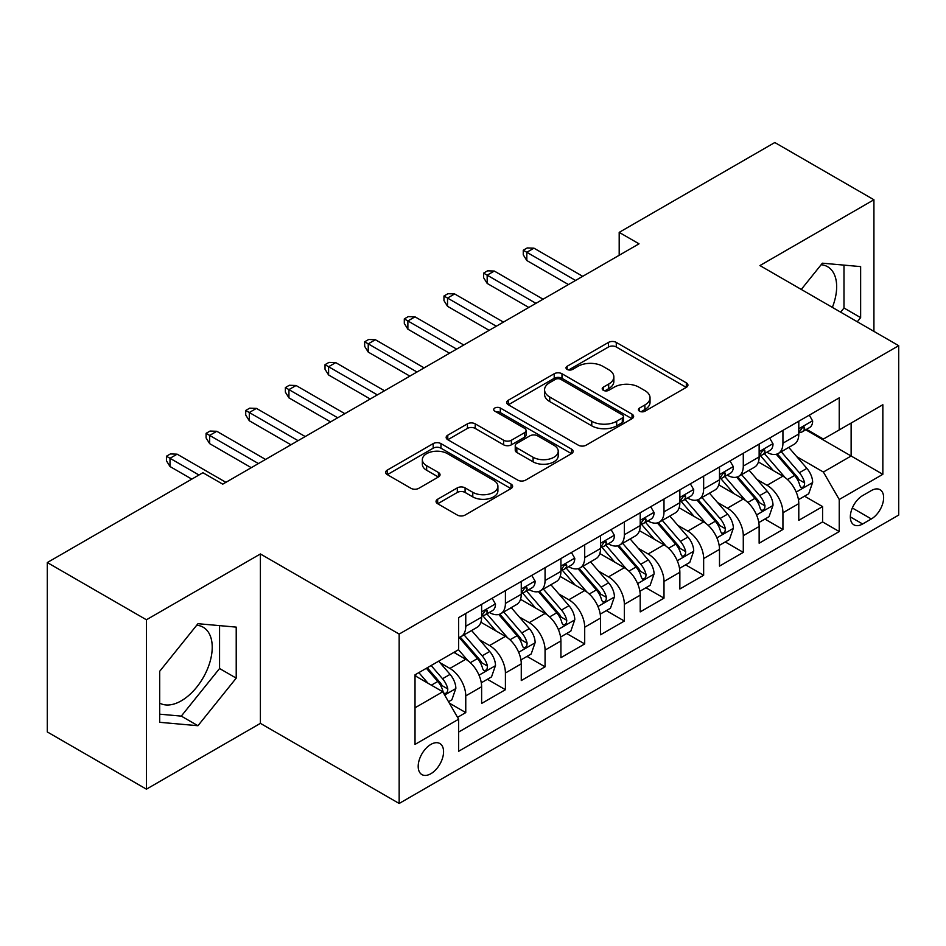 <?xml version="1.0" encoding="UTF-8"?>
<svg xmlns="http://www.w3.org/2000/svg" width="946" height="946" viewBox="0 0 946 946"><rect width="100%" height="100%" fill="white"/><g stroke="black" fill="none" stroke-linecap="round" stroke-linejoin="round"><path stroke-width="1.42" d="M639.531 411.203A3.855 2.223 0 0 0 644.971 411.203L686.323 387.34A5.499 3.181 0 0 0 687.931 385.093A5.499 3.181 0 0 0 686.323 382.846L616.272 342.405A5.499 3.181 0 0 0 608.491 342.405L567.139 366.268A3.855 2.223 0 0 0 566.015 367.84A3.855 2.223 0 0 0 567.139 369.413A3.855 2.223 0 0 0 572.59 369.413L577.947 366.327A17.607 10.17 0 0 1 602.85 366.327L608.68 369.697A17.607 10.17 0 0 1 613.848 376.886A17.607 10.17 0 0 1 608.68 384.076L603.335 387.162A3.855 2.223 0 0 0 602.212 388.735A3.855 2.223 0 0 0 603.335 390.308A3.855 2.223 0 0 0 608.786 390.308L614.131 387.221A17.607 10.17 0 0 1 639.035 387.221L644.876 390.592A17.607 10.17 0 0 1 650.032 397.781A17.607 10.17 0 0 1 644.876 404.971L639.531 408.057A3.855 2.223 0 0 0 638.396 409.63A3.855 2.223 0 0 0 639.531 411.203L639.531 408.057M159.697 703.115A43.729 25.246 120 0 0 181.301 700.809A43.729 25.246 120 0 0 209.87 662.271A43.729 25.246 120 0 0 203.165 627.222A43.729 25.246 120 0 0 196.721 625.247M430.879 773.71A17.939 10.359 120 0 0 442.598 757.9A17.939 10.359 120 0 0 439.843 743.521A17.939 10.359 120 0 0 430.879 744.407A17.939 10.359 120 0 0 419.161 760.217A17.939 10.359 120 0 0 421.904 774.597A17.939 10.359 120 0 0 430.879 773.71M821.14 264.738A43.729 25.246 -60 0 1 827.596 266.713A43.729 25.246 -60 0 1 832.362 307.379M437.655 499.228A5.499 3.181 0 0 0 436.035 501.475A5.499 3.181 0 0 0 437.655 503.721L457.308 515.062A5.499 3.181 0 0 0 465.089 515.062L511.006 488.55A5.499 3.181 0 0 0 512.626 486.303A5.499 3.181 0 0 0 511.006 484.056L440.966 443.615A5.499 3.181 0 0 0 433.173 443.615L387.257 470.127A5.499 3.181 0 0 0 385.649 472.373A5.499 3.181 0 0 0 387.257 474.62L411.002 488.325A5.499 3.181 0 0 0 418.782 488.325L438.436 476.985A5.499 3.181 0 0 0 440.044 474.738A5.499 3.181 0 0 0 438.436 472.492L426.658 465.692A14.722 8.502 0 0 1 422.342 459.685A14.722 8.502 0 0 1 431.435 451.833A14.722 8.502 0 0 1 447.482 453.666L493.599 480.296A14.722 8.502 0 0 1 497.903 486.303A14.722 8.502 0 0 1 488.822 494.155A14.722 8.502 0 0 1 472.775 492.31L465.089 487.876A5.499 3.181 0 0 0 457.308 487.876L437.655 499.228L437.655 503.721M260.398 553.966L146.417 619.772L47.3 562.551L47.3 731.944L146.417 789.165L260.398 723.359L399.165 803.473L399.165 634.08L260.398 553.966L260.398 723.359M873.927 331.372L873.927 199.76L759.934 265.566L898.7 345.68L399.165 634.08M873.927 199.76L774.809 142.527L619.192 232.373L619.192 255.266M47.3 562.551L202.905 472.716L222.736 484.163L639.023 243.82L619.192 232.373M578.337 445.188A5.499 3.181 0 0 0 586.118 445.188L632.034 418.676A5.499 3.181 0 0 0 633.643 416.429A5.499 3.181 0 0 0 632.034 414.182L561.983 373.741A5.499 3.181 0 0 0 554.202 373.741L508.286 400.253A5.499 3.181 0 0 0 506.678 402.499A5.499 3.181 0 0 0 508.286 404.746L578.337 445.188M496.402 412.042A3.855 2.223 0 0 1 500.304 412.586L500.304 408.01L571.526 449.125A5.499 3.181 0 0 1 573.134 451.372A5.499 3.181 0 0 1 571.526 453.619L525.598 480.13A5.499 3.181 0 0 1 517.817 480.13L447.765 439.689L447.765 435.195A5.499 3.181 0 0 0 446.157 437.442A5.499 3.181 0 0 0 447.765 439.689M447.765 435.195L467.419 423.843A5.499 3.181 0 0 1 475.211 423.843L503.615 440.245A5.499 3.181 0 0 0 511.396 440.245L524.439 432.724A5.499 3.181 0 0 0 526.047 430.477A5.499 3.181 0 0 0 524.439 428.231L494.853 411.155A3.855 2.223 0 0 1 493.729 409.583A3.855 2.223 0 0 1 496.106 407.525A3.855 2.223 0 0 1 500.304 408.01M457.533 717.34L465.763 712.598L449.315 703.103M439.949 662.673L449.906 668.42A22.432 12.948 60 0 1 465.763 695.889L481.62 686.725L481.62 703.446L505.412 689.705L487.367 679.287M479.598 639.78L489.555 645.527A22.432 12.948 60 0 1 505.412 672.996L521.27 663.844L521.27 680.552L545.062 666.812L527.017 656.406M519.248 616.898L529.204 622.645A22.432 12.948 60 0 1 545.062 650.103L560.919 640.95L560.919 657.659L584.699 643.93L566.666 633.513M558.885 594.005L568.842 599.752A22.432 12.948 60 0 1 584.699 627.222L600.556 618.057L600.556 634.778L624.348 621.037L606.315 610.619M598.534 571.112L608.491 576.859A22.432 12.948 60 0 1 624.348 604.328L640.206 595.176L640.206 611.885L663.997 598.144L645.952 587.738M638.183 548.231L648.14 553.978A22.432 12.948 60 0 1 663.997 581.435L679.855 572.283L679.855 588.991L703.647 575.263L685.602 564.845M677.833 525.337L687.777 531.084A22.432 12.948 60 0 1 703.647 558.554L719.504 549.39L719.504 566.098L743.284 552.369L725.251 541.952M717.47 502.444L727.427 508.191A22.432 12.948 60 0 1 743.284 535.661L759.141 526.508L759.141 543.217L782.933 529.476L782.933 512.767A22.432 12.948 -120 0 0 767.076 485.298L757.119 479.551M764.9 519.07L782.933 529.476M481.62 686.725A22.432 12.948 -120 0 0 465.763 659.267L453.867 652.397M521.27 663.844A22.432 12.948 -120 0 0 505.412 636.374L480.887 622.22M560.919 640.95A22.432 12.948 -120 0 0 545.062 613.481L520.537 599.326M600.556 618.057A22.432 12.948 -120 0 0 584.699 590.6L560.186 576.445M640.206 595.176A22.432 12.948 -120 0 0 624.348 567.706L599.835 553.552M679.855 572.283A22.432 12.948 -120 0 0 663.997 544.813L639.472 530.659M719.504 549.39A22.432 12.948 -120 0 0 703.647 521.932L679.122 507.766M759.141 526.508A22.432 12.948 -120 0 0 743.284 499.039L718.771 484.884M871.349 490.572L862.622 495.609A17.383 10.039 120 0 0 851.27 510.923A17.383 10.039 120 0 0 853.931 524.853A17.383 10.039 120 0 0 862.622 523.989L871.349 518.952A17.383 10.039 120 0 0 882.701 503.639A17.383 10.039 120 0 0 880.04 489.709A17.383 10.039 120 0 0 871.349 490.572M399.165 803.473L898.7 515.062L898.7 345.68M415.022 707.785L442.775 691.763L458.633 719.232L458.633 751.278L839.232 531.546L839.232 499.5L823.375 472.03L796.769 456.67M458.633 719.232L415.022 744.407L415.022 674.829L458.633 649.654L458.633 617.608L839.232 397.864L839.232 429.91L882.843 404.734L882.843 474.313L839.232 499.5M489.342 612.452L489.555 612.57A22.432 12.948 60 0 0 500.765 613.682L516.622 604.518A22.432 12.948 -120 0 0 521.27 594.254L521.27 581.435M528.991 589.559L529.204 589.677A22.432 12.948 60 0 0 540.414 590.789L556.272 581.636A22.432 12.948 -120 0 0 560.919 571.372L560.919 558.554M568.641 566.666L568.842 566.784A22.432 12.948 60 0 0 580.064 567.896L595.921 558.743A22.432 12.948 -120 0 0 600.556 548.479L600.556 535.661M608.278 543.784L608.491 543.903A22.432 12.948 60 0 0 619.701 545.014L635.558 535.85A22.432 12.948 -120 0 0 640.206 525.586L640.206 512.767M647.927 520.891L648.14 521.01A22.432 12.948 60 0 0 659.35 522.121L675.208 512.969A22.432 12.948 -120 0 0 679.855 502.704L679.855 489.874M687.576 497.998L687.777 498.116A22.432 12.948 60 0 0 698.999 499.228L714.857 490.075A22.432 12.948 -120 0 0 719.504 479.811L719.504 466.993M727.226 475.117L727.427 475.235A22.432 12.948 60 0 0 738.637 476.346L754.506 467.182A22.432 12.948 -120 0 0 759.141 456.918L759.141 444.1M458.633 732.05L822.582 521.932L822.582 506.595L798.791 520.324L798.791 503.615A22.432 12.948 -120 0 0 782.933 476.145L758.42 461.991M766.863 452.223L767.076 452.342A22.432 12.948 -120 0 0 778.286 453.453A22.432 12.948 -120 0 0 782.933 443.189L782.933 430.371M778.286 453.453L794.143 444.301A22.432 12.948 -120 0 0 798.791 434.025L798.791 421.207M465.763 613.481L465.763 626.299A22.432 12.948 60 0 1 461.116 636.563A22.432 12.948 60 0 1 458.633 637.474M461.116 636.563L476.973 627.411A22.432 12.948 -120 0 0 481.62 617.147L481.62 604.328M505.412 590.588L505.412 603.418A22.432 12.948 60 0 1 500.765 613.682M545.062 567.706L545.062 580.525A22.432 12.948 60 0 1 540.414 590.789M584.699 544.813L584.699 557.632A22.432 12.948 60 0 1 580.064 567.896M624.348 521.92L624.348 534.738A22.432 12.948 60 0 1 619.701 545.014M663.997 499.039L663.997 511.857A22.432 12.948 60 0 1 659.35 522.121M703.647 476.145L703.647 488.964A22.432 12.948 60 0 1 698.999 499.228M743.284 453.252L743.284 466.071A22.432 12.948 60 0 1 738.637 476.346M743.284 535.661L743.284 552.369M703.647 558.554L703.647 575.263M663.997 581.435L663.997 598.144M624.348 604.328L624.348 621.037M584.699 627.222L584.699 643.93M545.062 650.103L545.062 666.812M505.412 672.996L505.412 689.705M465.763 695.889L465.763 712.598M442.775 691.763L415.022 675.74M823.375 472.03L851.128 456.007L851.128 423.039L882.843 404.734M805.72 429.791L882.843 474.313M806.512 429.33L823.375 439.062L839.232 429.91M146.417 619.772L146.417 789.165M804.538 496.177L822.582 506.595M822.582 521.932L839.232 531.546M857.301 321.77L860.635 317.62L860.635 266.606L822.381 263.189L801.286 289.441M159.697 722.306L197.951 725.724L236.216 678.128L236.216 627.115L197.951 623.698L159.697 671.293L159.697 722.306M840.651 312.156L843.986 308.006L843.986 265.128M843.986 308.006L860.635 317.62M159.697 714.183L181.301 716.11L219.567 668.515L219.567 625.637M219.567 668.515L236.216 678.128M181.301 716.11L197.951 725.724M641.069 411.747L644.876 409.547A17.607 10.17 0 0 0 650.032 402.357L650.032 397.781M613.848 376.886L613.848 381.463A17.607 10.17 0 0 1 608.68 388.652L604.872 390.852M686.252 387.375L616.272 346.981A5.499 3.181 0 0 0 608.491 346.981L568.688 369.957M631.963 418.723L561.983 378.317A5.499 3.181 0 0 0 554.202 378.317L508.357 404.793M622.302 418.002A3.855 2.223 0 0 0 623.438 416.429A3.855 2.223 0 0 0 622.302 414.856L560.824 379.358A3.855 2.223 0 0 0 555.373 379.358L549.732 382.622A17.607 10.17 0 0 0 544.565 389.811A17.607 10.17 0 0 0 549.732 397.001L591.758 421.266A17.607 10.17 0 0 0 616.662 421.266L622.302 418.002L622.302 422.578A3.855 2.223 0 0 0 623.438 421.005L623.438 416.429M544.565 389.811L544.565 394.387A17.607 10.17 0 0 0 549.732 401.577L549.732 397.001M622.302 422.578L616.662 425.842A17.607 10.17 0 0 1 591.758 425.842L549.732 401.577M447.848 439.724L467.419 428.42L467.419 423.843M526.047 430.477L526.047 435.054A5.499 3.181 0 0 1 524.439 437.3L511.396 444.821A5.499 3.181 0 0 1 503.615 444.821L475.211 428.42A5.499 3.181 0 0 0 467.419 428.42M500.304 412.586L571.443 453.654M533.095 457.261A14.722 8.502 0 0 0 549.141 459.106A14.722 8.502 0 0 0 558.223 451.254A14.722 8.502 0 0 0 553.907 445.247L537.671 435.87A5.499 3.181 0 0 0 529.878 435.87L516.847 443.39A5.499 3.181 0 0 0 515.239 445.637A5.499 3.181 0 0 0 516.847 447.884L533.095 457.261L533.095 461.837A14.722 8.502 0 0 0 549.141 463.682A14.722 8.502 0 0 0 558.223 455.83L558.223 451.254M515.239 445.637L515.239 450.213A5.499 3.181 0 0 0 516.847 452.46L516.847 447.884M533.095 461.837L516.847 452.46M497.903 486.303L497.903 490.879A14.722 8.502 0 0 1 488.822 498.731A14.722 8.502 0 0 1 472.775 496.887L465.089 492.452A5.499 3.181 0 0 0 457.308 492.452L437.726 503.757M422.342 459.685L422.342 464.261A14.722 8.502 0 0 0 426.658 470.268L426.658 465.692M438.353 477.021L426.658 470.268M510.935 488.597L440.966 448.191A5.499 3.181 0 0 0 433.173 448.191L387.328 474.667M798.459 499.689L808.7 493.777L812.661 482.33A14.852 8.573 -120 0 0 806.879 468.376L788.763 447.399M785.133 477.6L764.439 453.631M773.355 470.623L761.341 456.705A35.605 20.552 -120 0 0 760.241 455.464M776.264 454.257L794.593 475.471A14.852 8.573 60 0 1 799.89 485.712L800.966 487.474L802.977 487.19L804.325 485.558L804.644 482.957A14.852 8.573 -120 0 0 799.346 472.728L781.23 451.75M777.34 453.914L797.029 476.701A7.568 4.375 60 0 1 798.944 479.669L804.644 482.957M809.303 415.14L812.661 420.982A14.852 8.573 60 0 1 809.587 427.557L802.054 431.908A14.852 8.573 -120 0 0 804.644 428.479L804.337 427.166L802.48 427.533L799.89 431.234A14.852 8.573 60 0 1 798.791 433.339M799.287 432.606L799.346 432.606A14.852 8.573 -120 0 0 802.054 431.908M575.582 280.442L526.816 252.286L526.816 260.528L523.256 254.805L523.256 250.229L526.816 252.286L533.958 248.171L582.724 276.327M526.816 260.528L568.451 284.557M523.256 250.229L527.218 247.935L533.958 248.171M758.81 522.582L769.063 516.658L773.024 505.211A14.852 8.573 -120 0 0 767.23 491.27L749.126 470.292M745.495 500.481L724.79 476.512M733.706 493.505L721.692 479.598A35.605 20.552 -120 0 0 720.592 478.357M736.627 477.151L754.943 498.365A14.852 8.573 60 0 1 760.241 508.593L761.317 510.355L763.327 510.071L764.675 508.44L764.995 505.85A14.852 8.573 -120 0 0 759.697 495.609L741.593 474.644M737.703 476.808L757.391 499.594A7.568 4.375 60 0 1 759.295 502.551L764.995 505.85M719.161 545.464L729.413 539.551L733.375 528.105A14.852 8.573 -120 0 0 727.592 514.151L709.476 493.185M705.846 523.375L685.141 499.405M694.068 516.398L682.042 502.48A35.605 20.552 -120 0 0 680.943 501.25M696.977 500.032L715.294 521.246A14.852 8.573 60 0 1 720.592 531.486L721.68 533.248L723.678 532.965L725.026 531.333L725.357 528.743A14.852 8.573 -120 0 0 720.06 518.503L701.944 497.537M698.053 499.689L717.742 522.488A7.568 4.375 60 0 1 719.646 525.444L725.357 528.743M679.524 568.357L689.764 562.444L693.725 550.998A14.852 8.573 -120 0 0 687.943 537.044L669.827 516.067M666.197 546.268L645.491 522.298M654.419 539.291L642.405 525.373A35.605 20.552 -120 0 0 641.293 524.131M657.328 522.925L675.657 544.139A14.852 8.573 60 0 1 680.954 554.38L682.031 556.142L684.041 555.858L685.377 554.226L685.708 551.624A14.852 8.573 -120 0 0 680.411 541.396L662.295 520.418M658.404 522.582L678.093 545.369A7.568 4.375 60 0 1 679.997 548.337L685.708 551.624M639.874 591.25L650.115 585.326L654.076 573.879A14.852 8.573 -120 0 0 648.294 559.937L630.178 538.96M626.548 569.161L605.854 545.18M614.77 562.172L602.756 548.266A35.605 20.552 -120 0 0 601.656 547.025M617.679 545.818L636.008 567.032A14.852 8.573 60 0 1 641.305 577.261L642.381 579.023L644.392 578.739L645.74 577.107L646.059 574.518A14.852 8.573 -120 0 0 640.761 564.277L622.645 543.311M618.767 545.475L638.444 568.262A7.568 4.375 60 0 1 640.359 571.23L646.059 574.518M769.654 438.033L773.024 443.875A14.852 8.573 60 0 1 769.949 450.45L762.417 454.79A14.852 8.573 -120 0 0 764.995 451.372L764.687 450.06L762.831 450.426L760.241 454.115A14.852 8.573 60 0 1 759.141 456.232M759.638 455.487L759.697 455.487A14.852 8.573 -120 0 0 762.417 454.79M535.933 303.335L487.178 275.18L487.178 283.422L483.607 277.698L483.607 273.122L487.178 275.18L494.309 271.053L543.075 299.208M487.178 283.422L528.802 307.45M483.607 273.122L487.568 270.828L494.309 271.053M730.005 460.927L733.375 466.756A14.852 8.573 60 0 1 730.3 473.331L722.768 477.683A14.852 8.573 -120 0 0 725.357 474.265L725.038 472.941L723.182 473.307L720.592 477.009A14.852 8.573 60 0 1 719.504 479.125M720.001 478.38L720.06 478.38A14.852 8.573 -120 0 0 722.768 477.683M496.295 326.216L447.529 298.061L447.529 306.303L443.958 300.58L443.958 296.003L447.529 298.061L454.659 293.946L503.426 322.101M447.529 306.303L489.153 330.343M443.958 296.003L447.919 293.721L454.659 293.946M690.355 483.82L693.725 489.65A14.852 8.573 60 0 1 690.651 496.224L683.118 500.576A14.852 8.573 -120 0 0 685.708 497.147L685.389 495.834L683.532 496.201L680.954 499.902A14.852 8.573 60 0 1 679.855 502.007M680.351 501.274L680.411 501.274A14.852 8.573 -120 0 0 683.118 500.576M456.646 349.109L407.88 320.954L407.88 329.196L404.309 323.473L404.309 318.897L407.88 320.954L415.022 316.839L463.777 344.994M407.88 329.196L449.504 353.225M404.309 318.897L408.282 316.603L415.022 316.839M650.718 506.701L654.076 512.543A14.852 8.573 60 0 1 651.002 519.118L643.469 523.457A14.852 8.573 -120 0 0 646.059 520.04L645.751 518.727L643.895 519.094L641.305 522.783A14.852 8.573 60 0 1 640.206 524.9M640.702 524.155L640.761 524.155A14.852 8.573 -120 0 0 643.469 523.457M416.997 372.003L368.231 343.847L368.231 352.089L364.671 346.366L364.671 341.79L368.231 343.847L375.373 339.72L424.139 367.876M368.231 352.089L409.866 376.118M364.671 341.79L368.633 339.496L375.373 339.72M600.225 614.131L610.477 608.219L614.439 596.772A14.852 8.573 -120 0 0 608.645 582.819L590.541 561.853M586.91 592.042L566.205 568.073M575.121 585.066L563.106 571.148A35.605 20.552 -120 0 0 562.007 569.918M578.041 568.712L596.358 589.914A14.852 8.573 60 0 1 601.656 600.154L602.732 601.916L604.742 601.632L606.09 600L606.41 597.411A14.852 8.573 -120 0 0 601.112 587.17L583.008 566.205M579.118 568.357L598.806 591.155A7.568 4.375 60 0 1 600.71 594.112L606.41 597.411M611.069 529.594L614.439 535.424A14.852 8.573 60 0 1 611.364 541.999L603.832 546.35A14.852 8.573 -120 0 0 606.41 542.933L606.102 541.609L604.246 541.987L601.656 545.676A14.852 8.573 60 0 1 600.556 547.793M601.053 547.048L601.112 547.048A14.852 8.573 -120 0 0 603.832 546.35M377.348 394.884L328.593 366.741L328.593 374.971L325.022 369.247L325.022 364.671L328.593 366.741L335.724 362.614L384.49 390.769M328.593 374.971L370.217 399.011M325.022 364.671L328.983 362.389L335.724 362.614M560.576 637.025L570.828 631.112L574.79 619.665A14.852 8.573 -120 0 0 569.007 605.712L550.891 584.746M547.261 614.935L526.555 590.966M535.483 607.959L523.457 594.041A35.605 20.552 -120 0 0 522.358 592.799M538.392 591.593L556.709 612.807A14.852 8.573 60 0 1 562.007 623.047L563.095 624.809L565.105 624.526L566.441 622.894L566.772 620.292A14.852 8.573 -120 0 0 561.475 610.064L543.359 589.086M539.468 591.25L559.157 614.049A7.568 4.375 60 0 1 561.061 617.005L566.772 620.292M571.419 552.488L574.79 558.317A14.852 8.573 60 0 1 571.715 564.892L564.183 569.244A14.852 8.573 -120 0 0 566.772 565.814L566.453 564.502L564.596 564.868L562.007 568.57A14.852 8.573 60 0 1 560.919 570.686M561.416 569.941L561.475 569.941A14.852 8.573 -120 0 0 564.183 569.244M337.71 417.777L288.944 389.622L288.944 397.864L285.373 392.141L285.373 387.564L288.944 389.622L296.074 385.507L344.841 413.662M288.944 397.864L330.568 421.904M285.373 387.564L289.334 385.27L296.074 385.507M520.939 659.918L531.179 653.993L535.14 642.559A14.852 8.573 -120 0 0 529.358 628.605L511.242 607.628M507.612 637.829L486.906 613.859M495.834 630.84L483.82 616.934A35.605 20.552 -120 0 0 482.708 615.692M498.743 614.486L517.072 635.7A14.852 8.573 60 0 1 522.369 645.929L523.445 647.691L525.456 647.407L526.792 645.775L527.123 643.185A14.852 8.573 -120 0 0 521.825 632.957L503.71 611.979M499.819 614.143L519.508 636.93A7.568 4.375 60 0 1 521.423 639.898L527.123 643.185M531.77 575.369L535.14 581.211A14.852 8.573 60 0 1 532.066 587.785L524.533 592.137A14.852 8.573 -120 0 0 527.123 588.708L526.804 587.395L524.947 587.762L522.369 591.451A14.852 8.573 60 0 1 521.27 593.568M521.766 592.823L521.825 592.823A14.852 8.573 -120 0 0 524.533 592.137M298.061 440.67L249.295 412.515L249.295 420.757L245.724 415.034L245.724 410.458L249.295 412.515L256.437 408.388L305.203 436.544M249.295 420.757L290.93 444.786M245.724 410.458L249.697 408.164L256.437 408.388M481.289 682.799L491.53 676.887L495.503 665.44A14.852 8.573 -120 0 0 489.709 651.487L471.593 630.521M467.963 660.71L458.479 649.736M456.185 653.733L454.648 651.948M459.094 637.379L477.423 658.593A14.852 8.573 60 0 1 482.72 668.822L483.796 670.584L485.806 670.3L487.155 668.668L487.474 666.079A14.852 8.573 -120 0 0 482.176 655.838L464.06 634.872M460.182 637.025L479.859 659.823A7.568 4.375 60 0 1 481.774 662.779L487.474 666.079M492.133 598.262L495.503 604.104A14.852 8.573 60 0 1 492.417 610.667L484.884 615.018A14.852 8.573 -120 0 0 487.474 611.601L487.166 610.276L485.31 610.655L482.72 614.344A14.852 8.573 60 0 1 481.62 616.461M482.117 615.716L482.176 615.716A14.852 8.573 -120 0 0 484.884 615.018M258.412 463.552L209.645 435.408L209.645 443.639L206.086 437.927L206.086 433.339L209.645 435.408L216.788 431.281L265.554 459.437M209.645 443.639L251.281 467.679M206.086 433.339L210.047 431.057L216.788 431.281M448.522 701.719L451.892 699.78L455.854 688.333A14.852 8.573 -120 0 0 450.071 674.38L438.66 661.171M428.018 683.249L418.841 672.618M416.536 676.627L415.022 674.865M426.374 668.278L437.773 681.475A14.852 8.573 60 0 1 443.071 691.715L444.159 693.477L446.157 693.193L447.505 691.561L447.825 688.96A14.852 8.573 -120 0 0 442.527 678.731L431.128 665.523M427.285 667.746L440.221 682.716A7.568 4.375 60 0 1 442.125 685.673L447.825 688.96M198.944 474.998L170.008 458.29L170.008 466.532L166.437 460.808L166.437 456.232L170.008 458.29L177.139 454.175L225.905 482.33M170.008 466.532L191.813 479.125M166.437 456.232L170.398 453.938L177.139 454.175M449.906 668.42L465.763 659.267M489.555 645.527L505.412 636.374M529.204 622.645L545.062 613.481M568.842 599.752L584.699 590.6M608.491 576.859L624.348 567.706M648.14 553.978L663.997 544.813M687.777 531.084L703.647 521.932M727.427 508.191L743.284 499.039M767.076 485.298L782.933 476.145M782.933 443.189L798.791 434.025M465.763 626.299L481.62 617.147M505.412 603.418L521.27 594.254M545.062 580.525L560.919 571.372M584.699 557.632L600.556 548.479M624.348 534.738L640.206 525.586M663.997 511.857L679.855 502.704M703.647 488.964L719.504 479.811M743.284 466.071L759.141 456.918M782.933 512.767L798.791 503.615M852.334 507.978L871.349 518.952M850.336 516.894L862.622 523.989M644.876 409.547L644.876 404.971M603.335 390.308L603.335 387.162M608.68 388.652L608.68 384.076M567.139 369.413L567.139 366.268M608.491 346.981L608.491 342.405M616.272 346.981L616.272 342.405M686.323 387.34L686.323 382.846M508.286 404.746L508.286 400.253M554.202 378.317L554.202 373.741M561.983 378.317L561.983 373.741M632.034 418.676L632.034 414.182M591.758 425.842L591.758 421.266M616.662 425.842L616.662 421.266M475.211 428.42L475.211 423.843M503.615 444.821L503.615 440.245M511.396 444.821L511.396 440.245M524.439 437.3L524.439 432.724M571.526 453.619L571.526 449.125M457.308 492.452L457.308 487.876M465.089 492.452L465.089 487.876M472.775 496.887L472.775 492.31M438.436 476.985L438.436 472.492M387.257 474.62L387.257 470.127M433.173 448.191L433.173 443.615M440.966 448.191L440.966 443.615M511.006 488.55L511.006 484.056M796.189 492.074L812.567 482.614M799.346 472.728L806.879 468.376M787.51 479.563L794.593 475.471M812.567 420.816L798.791 428.763M802.728 427.379L804.644 428.479M756.552 514.955L772.917 505.507M759.697 495.609L767.23 491.27M747.86 502.456L754.943 498.365M716.902 537.848L733.28 528.388M720.06 518.503L727.592 514.151M708.211 525.337L715.294 521.246M677.253 560.742L693.631 551.282M680.411 541.396L687.943 537.044M668.562 548.231L675.657 544.139M637.604 583.623L653.982 574.175M640.761 564.277L648.294 559.937M628.924 571.124L636.008 567.032M772.917 443.698L759.141 451.656M763.079 450.261L764.995 451.372M733.28 466.591L719.504 474.549M723.43 473.154L725.357 474.265M693.631 489.484L679.855 497.43M683.792 496.047L685.708 497.147M653.982 512.365L640.206 520.324M644.143 518.928L646.059 520.04M597.967 606.516L614.344 597.056M601.112 587.17L608.645 582.819M589.275 594.005L596.358 589.914M614.344 535.259L600.556 543.217M604.494 541.822L606.41 542.933M558.317 629.409L574.695 619.949M561.475 610.064L569.007 605.712M549.626 616.898L556.709 612.807M574.695 558.152L560.919 566.098M564.845 564.715L566.772 565.814M518.668 652.291L535.046 642.842M521.825 632.957L529.358 628.605M509.977 639.792L517.072 635.7M535.046 581.033L521.27 588.991M525.207 587.596L527.123 588.708M479.019 675.184L495.397 665.724M482.176 655.838L489.709 651.487M470.339 662.673L477.423 658.593M495.397 603.926L481.62 611.885M485.558 610.489L487.474 611.601M444.655 695.026L455.759 688.617M442.527 678.731L450.071 674.38M431.364 685.176L437.773 681.475"/></g></svg>
